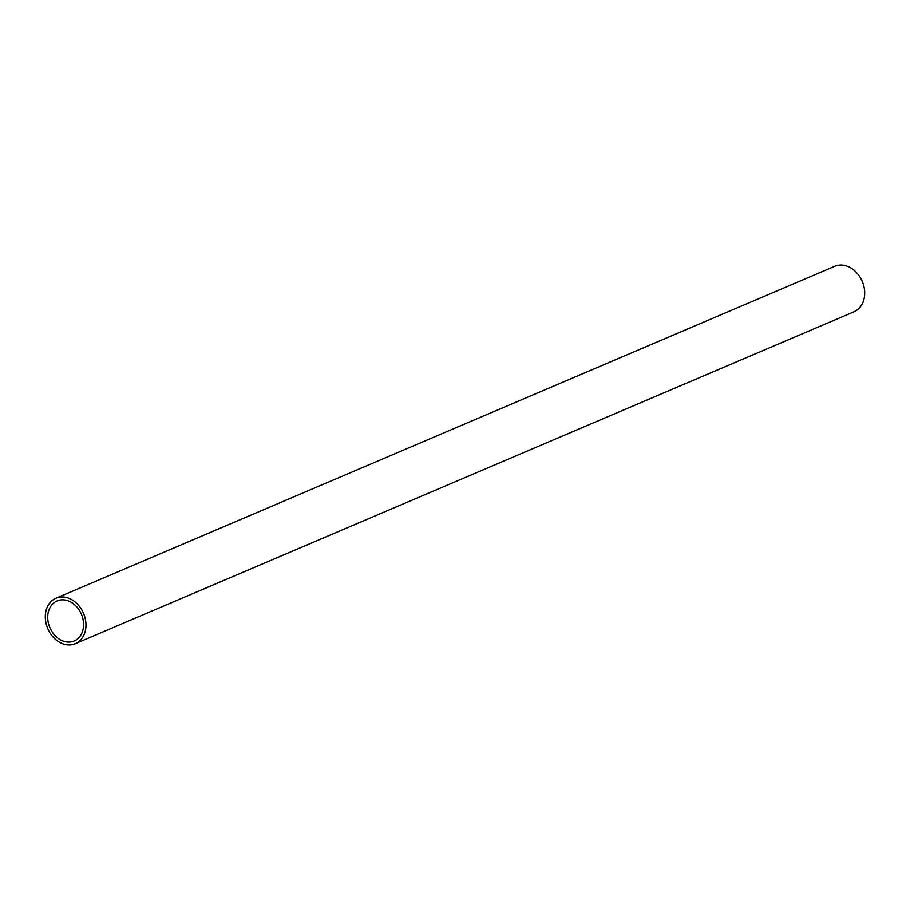 <?xml version="1.0" encoding="UTF-8"?>
<svg xmlns="http://www.w3.org/2000/svg" width="910" height="910" viewBox="0 0 910 910"><rect width="100%" height="100%" fill="white"/><g stroke="black" fill="none" stroke-linecap="round" stroke-linejoin="round"><path stroke-width="1.36" d="M61.391 643.199A24.706 19.44 66.9 0 1 45.5 620.256A24.706 19.44 66.9 0 1 55.942 598.234A24.706 19.44 66.9 0 1 69.877 598.723A24.706 19.44 66.9 0 1 85.767 621.666A24.706 19.44 66.9 0 1 75.325 643.688A24.706 19.44 66.9 0 1 61.391 643.199M75.325 643.688L854.058 311.766A24.706 19.44 -113.1 0 0 864.5 289.744A24.706 19.44 -113.1 0 0 848.609 266.801A24.706 19.44 -113.1 0 0 834.675 266.311L55.942 598.234M69.376 601.362A21.772 17.131 66.9 0 1 83.379 621.576A21.772 17.131 66.9 0 1 74.165 640.981A21.772 17.131 66.9 0 1 61.891 640.549A21.772 17.131 66.9 0 1 47.889 620.336A21.772 17.131 66.9 0 1 57.102 600.93A21.772 17.131 66.9 0 1 69.376 601.362"/></g></svg>
